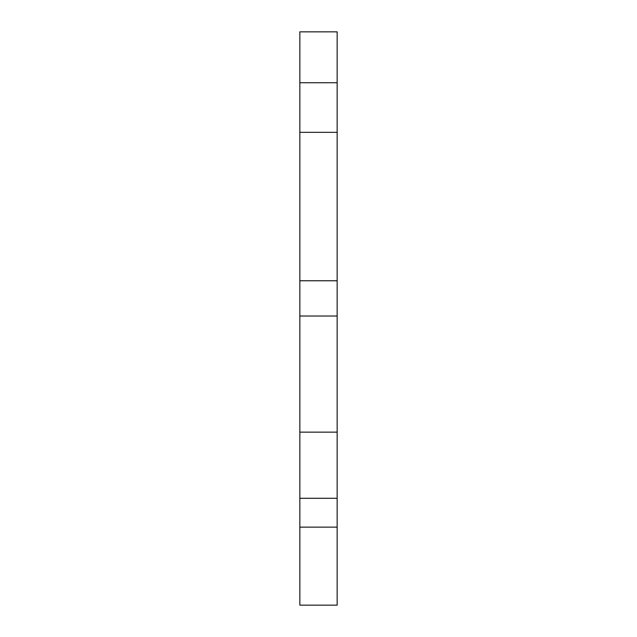 <?xml version="1.0" encoding="UTF-8"?>
<svg xmlns="http://www.w3.org/2000/svg" width="637" height="637" viewBox="0 0 637 637"><rect width="100%" height="100%" fill="white"/><g stroke="black" fill="none" stroke-linecap="round" stroke-linejoin="round"><path stroke-width="0.96" d="M337.156 82.738L337.156 31.85L299.844 31.85L299.844 82.738L337.156 82.738L337.156 498.293L299.844 498.293L299.844 82.738M299.844 498.293L299.844 605.15L337.156 605.15L337.156 498.293M299.844 527.125L337.156 527.125M299.844 316.024L337.156 316.024M299.844 432.141L337.156 432.141M299.844 280.766L337.156 280.766M299.844 132.345L337.156 132.345"/></g></svg>
